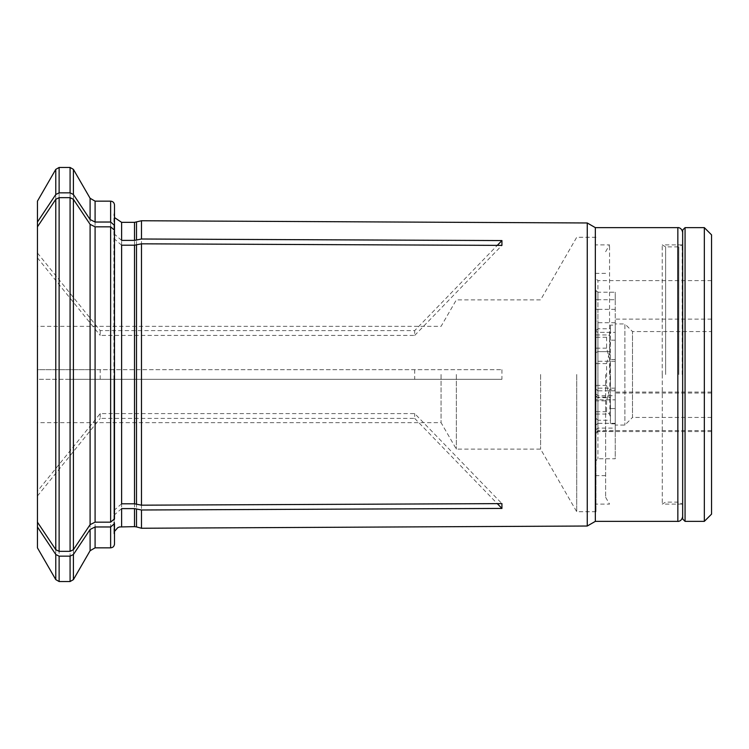 <?xml version="1.0" encoding="UTF-8"?>
<svg xmlns="http://www.w3.org/2000/svg" width="749" height="749" viewBox="0 0 749 749"><rect width="100%" height="100%" fill="white"/><g stroke="black" fill="none" stroke-linecap="round" stroke-linejoin="round"><path stroke-width="0.56" stroke-dasharray="3.75 2.81" d="M605.623 374.5L605.623 497.28L605.623 374.5M609.555 374.5L609.555 244.895L609.555 374.5M595.989 330.683L595.989 290.565A190.068 1.077 -138.9 0 0 597.917 292.232L597.917 280.613L597.917 299.722L595.989 299.712L595.989 330.683L597.917 328.755L597.917 361.261L597.917 292.232L615.247 292.232L615.247 399.835L597.917 399.835L597.917 430.591L597.917 428.082L595.989 429.757L595.989 396.118L597.917 397.073L597.917 322.735L597.917 399.835A190.068 124.662 -60.5 0 0 595.989 399.498L595.989 429.757M615.247 309.356L597.917 309.356L597.917 299.722L615.247 299.722L615.247 325.113L610.435 325.113L610.435 351.627L597.917 351.627L595.989 352.592L595.989 320.815L595.989 399.498M595.989 309.337L597.917 309.356L597.917 328.755L610.435 328.755L610.435 325.113M615.247 299.722L615.247 292.232M711.55 331.564L711.55 417.436L711.55 331.564L632.502 331.564L624.881 323.942L624.881 425.058L624.881 323.942L615.247 323.942L615.247 361.261L615.247 332.369L597.917 332.369L595.989 331.404L597.917 332.369L615.247 332.369L615.247 408.542L610.435 408.542L610.435 423.812L610.435 420.245L597.917 420.245L597.917 458.762L597.917 395.697L595.989 394.03L595.989 386.241L595.989 396.689L597.917 397.672L597.917 420.245L595.989 418.317L595.989 460.691L595.989 433.437A190.068 123.585 -59.8 0 0 597.917 431.433L615.247 431.433L615.247 458.762L597.917 458.762L595.989 460.691M615.247 323.942L615.247 325.113M711.55 299.872L711.55 319.13L711.55 299.872M606.587 400.818L606.587 411.735L609.555 414.047L609.995 405.705L609.48 396.277L606.587 385.407L606.587 363.593L609.48 352.723L609.995 343.295L609.555 334.953L606.587 337.265L606.587 348.182L609.695 359.614L610.051 374.5L609.695 389.386L606.587 400.818L595.989 400.818L595.989 334.953L595.989 400.818M606.587 348.182L595.989 348.182M615.247 390.819L597.917 390.819L597.917 395.697L615.247 395.697L615.247 388.16L615.247 389.845L610.435 389.845L610.435 351.627L597.917 351.627L595.989 352.592L595.989 396.118M595.989 418.317L595.989 396.689M595.989 389.152L597.917 390.819L597.917 388.16L597.917 397.672L610.435 397.672L610.435 420.245M615.247 395.697L615.247 431.433M711.55 417.436L632.502 417.436L632.502 331.564L632.502 417.436L624.881 425.058L615.247 425.058L615.247 423.812L615.247 458.762M615.247 425.058L615.247 389.845M615.247 423.812L610.435 423.812M610.435 397.672L610.435 389.845M711.55 412.306L711.55 393.038L711.55 412.306M606.587 385.407L595.989 385.407M606.587 411.735L595.989 411.735M615.247 423.325L597.917 423.325L597.917 428.082L615.247 428.082L615.247 408.542M595.989 425.001L597.917 423.325L597.917 397.073L610.435 397.073L610.435 328.755M615.247 428.082L615.247 399.835M615.247 340.177L610.435 340.177M610.435 397.073L610.435 408.542M711.55 411.332L711.55 392.064L711.55 411.332M606.587 337.265L595.989 337.265M606.587 363.593L595.989 363.593M610.435 374.5L610.435 416.631L610.435 374.5M595.989 374.5L595.989 511.726L595.989 374.5M685.063 521.36L685.063 227.64M682.657 518.954L682.657 230.046M711.55 234.868L711.55 514.132M704.332 227.64L704.332 521.36M682.657 374.5L682.657 516.538L682.657 374.5M615.247 359.511L610.435 359.511M595.989 433.437L595.989 394.03M595.989 290.565L595.989 299.712M37.45 491.194L37.45 522.175L37.45 491.194L100.207 413.579L414.703 413.579L501.933 503.618M121.619 503.796L113.932 510.472L114.494 518.814M59.124 167.458L59.124 369.688L37.45 369.688L37.45 379.312L501.933 379.312L70.078 379.312L70.078 581.542M37.45 252.984L37.45 226.825L37.45 252.984L100.207 330.599L414.703 330.599L497.289 245.363M121.619 240.392L113.932 233.716L114.494 231.179M90.095 198.27L90.095 369.688L59.124 369.688M113.932 379.312L114.494 379.312L114.494 537.286L114.494 379.312M37.45 547.865L37.45 379.312L70.078 379.312M90.095 369.688L110.637 369.688L110.637 201.163M100.207 379.312L100.207 369.688L501.933 369.688L114.494 369.688L114.494 211.714L113.914 214.645L113.914 369.688M113.932 369.688L110.637 369.688M37.45 201.135L37.45 369.688L100.207 369.688M37.45 374.5L37.45 326.349L37.45 374.5M414.703 369.688L414.703 379.312M441.067 374.5L441.067 422.651L441.067 374.5M100.207 330.599L100.207 335.421L414.703 335.421L414.703 330.599M100.207 413.579L100.207 418.401L414.703 418.401L414.703 413.579M456.356 374.5L456.356 449.128L456.356 374.5M540.591 374.5L540.591 449.128L540.591 374.5M576.73 374.5L576.73 511.726L576.73 374.5M501.933 369.688L501.933 379.312M37.45 496.016L100.207 418.401M414.703 418.401L497.289 503.637M121.619 508.608L113.932 515.284L114.494 517.821M37.45 257.806L100.207 335.421M414.703 335.421L501.933 245.382M121.619 245.204L113.932 238.528L114.494 230.186M595.343 521.36L595.343 227.64M587.263 526.023L587.263 222.977M114.494 369.688L114.494 211.714M141.486 369.688L141.486 220.749M141.486 528.251L141.486 379.312M114.494 235.991L114.494 513.009M662.238 374.5L662.238 244.895L662.238 374.5M682.189 374.5L682.189 244.895L682.189 374.5M55.782 169.377L55.782 369.688M73.411 369.688L73.411 169.377M70.078 167.458L70.078 369.688M95.095 369.688L95.095 201.163M121.619 369.688L121.619 222.35M134.502 369.688L134.502 222.35M136.496 369.688L136.496 222.088M110.637 547.837L110.637 379.312M95.095 547.837L95.095 379.312M90.095 379.312L90.095 550.73M73.411 579.623L73.411 379.312M59.124 379.312L59.124 581.542M55.782 379.312L55.782 579.623M677.845 521.36L677.845 227.64M121.619 526.65L121.619 379.312M134.502 526.65L134.502 379.312M136.496 526.912L136.496 379.312M678.809 374.5L678.809 246.898L678.809 374.5M665.627 374.5L665.627 246.898L665.627 374.5M662.285 374.5L662.285 504.021L662.285 374.5M605.623 497.28L609.555 504.105L595.989 504.105M605.623 251.72L609.555 244.895L595.989 244.895M615.247 361.261L597.917 361.261L595.989 363.181M711.55 280.613L597.917 280.613L595.989 278.684M711.55 319.13L615.247 319.13M615.247 388.16L597.917 388.16L595.989 386.241M711.55 393.038L615.247 393.038M711.55 431.564L597.917 431.564L595.989 433.484M595.989 414.047L609.555 414.047M615.247 322.735L597.917 322.735L595.989 320.815M711.55 392.064L615.247 392.064M711.55 430.591L597.917 430.591L595.989 432.51M595.989 334.953L609.555 334.953M609.274 413.869L610.435 416.631M609.274 335.131L610.435 332.369M605.623 273.385L595.989 273.385M605.623 475.615L595.989 475.615M114.494 217.566L113.914 214.645L113.914 233.716M595.989 237.274L576.73 237.274L540.591 299.872L456.356 299.872L441.067 326.349L37.45 326.349M595.989 511.726L576.73 511.726L540.591 449.128L456.356 449.128L441.067 422.651L37.45 422.651M113.914 379.312L113.914 534.355L114.494 537.286M113.914 515.284L113.914 534.355L114.494 531.434M113.914 510.472L113.914 238.528M682.189 244.895L662.238 244.895L665.627 246.898L678.809 246.898L682.189 244.895M682.189 504.105L662.238 504.105L665.627 502.102L678.809 502.102L682.189 504.105"/><path stroke-width="1.12" d="M685.063 374.5L685.063 521.36L682.657 518.954L682.657 230.046L685.063 227.64L685.063 374.5M704.332 227.64L704.332 521.36L711.55 514.132L711.55 234.868L704.332 227.64L685.063 227.64M141.486 505.182L134.502 503.796L121.619 503.796L121.619 245.204L134.502 245.204L141.486 243.818L141.486 505.182L501.933 503.618L501.933 508.431L497.289 503.637M90.095 524.656L90.095 224.344L95.095 226.844L110.637 226.844L114.494 230.186L114.494 518.814L110.637 522.156L95.095 522.156L90.095 524.656A781453.543 676758.622 180 0 1 73.411 549.682L70.078 551.348L70.078 197.652L73.411 199.318L73.411 549.682M90.095 529.468L95.095 526.968L95.095 547.837L90.095 550.73L90.095 529.468A781453.917 676758.95 180 0 1 73.411 554.494L73.411 579.623L70.078 581.542L59.124 581.542L55.782 579.623L37.45 547.865L37.45 522.175A761290.79 659297.167 180 0 0 55.782 549.682L59.124 551.348L70.078 551.348M110.637 201.163C112.959 201.369 114.241 202.651 114.494 205.011L114.494 231.179L114.494 225.374L110.637 222.032L110.637 201.163L95.095 201.163L95.095 222.032L90.095 219.532A781453.917 676758.95 180 0 0 73.411 194.506L70.078 192.839L59.124 192.839L55.782 194.506A761290.79 659297.167 180 0 0 37.45 222.013L37.45 522.175M497.289 245.363L501.933 240.569L141.486 239.006L134.502 240.392L121.619 240.392L121.619 222.35L114.494 217.566M95.095 222.032L110.637 222.032M95.095 526.968L110.637 526.968L110.637 547.837L95.095 547.837M114.494 523.626L114.494 543.989L114.494 523.626L110.637 526.968M37.45 222.013L37.45 201.135L55.782 169.377L55.782 194.506M59.124 581.542L59.124 556.161L55.782 554.494A761290.5 659296.914 180 0 1 37.45 526.987M59.124 551.348L59.124 197.652L55.782 199.318A761290.5 659296.914 180 0 0 37.45 226.825M59.124 556.161L70.078 556.161L73.411 554.494M121.619 526.65L121.619 508.608L134.502 508.608L134.502 526.65L119.456 526.959L117.724 527.708L114.494 531.434M501.933 508.431L141.486 509.994L134.502 508.608M141.486 243.818L501.933 245.382L501.933 240.569M59.124 197.652L70.078 197.652M90.095 224.344A781454.301 676759.278 180 0 0 73.411 199.318M682.657 516.538C681.777 521.669 677.536 521.538 677.845 521.36L677.845 227.64L595.343 227.64L595.343 521.36L587.263 526.023L141.486 528.251L141.486 509.994M595.343 227.64L587.263 222.977L587.263 526.023M114.494 205.011L114.494 225.374M134.502 240.392L134.502 222.35L141.486 220.749L141.486 239.006M59.124 192.839L59.124 167.458L55.782 169.377M90.095 219.532L90.095 198.27L73.411 169.377L73.411 194.506M70.078 192.839L70.078 167.458L59.124 167.458M136.496 222.088L136.496 240.157M110.637 226.844L110.637 522.156M95.095 226.844L95.095 522.156M55.782 579.623L55.782 554.494M55.782 549.682L55.782 199.318M70.078 581.542L70.078 556.161M136.496 508.843L136.496 526.912L141.486 528.251M134.502 245.204L134.502 503.796M136.496 244.979L136.496 504.021M704.332 521.36L685.063 521.36M73.411 169.377L70.078 167.458M95.095 201.163L90.095 198.27M90.095 550.73L73.411 579.623M677.845 227.64C677.536 227.462 681.777 227.331 682.657 232.462M677.845 521.36L595.343 521.36M134.502 222.35L121.619 222.35M110.637 547.837C112.959 547.631 114.241 546.349 114.494 543.989M134.502 526.65L136.496 526.912M587.263 222.977L141.486 220.749"/></g></svg>
